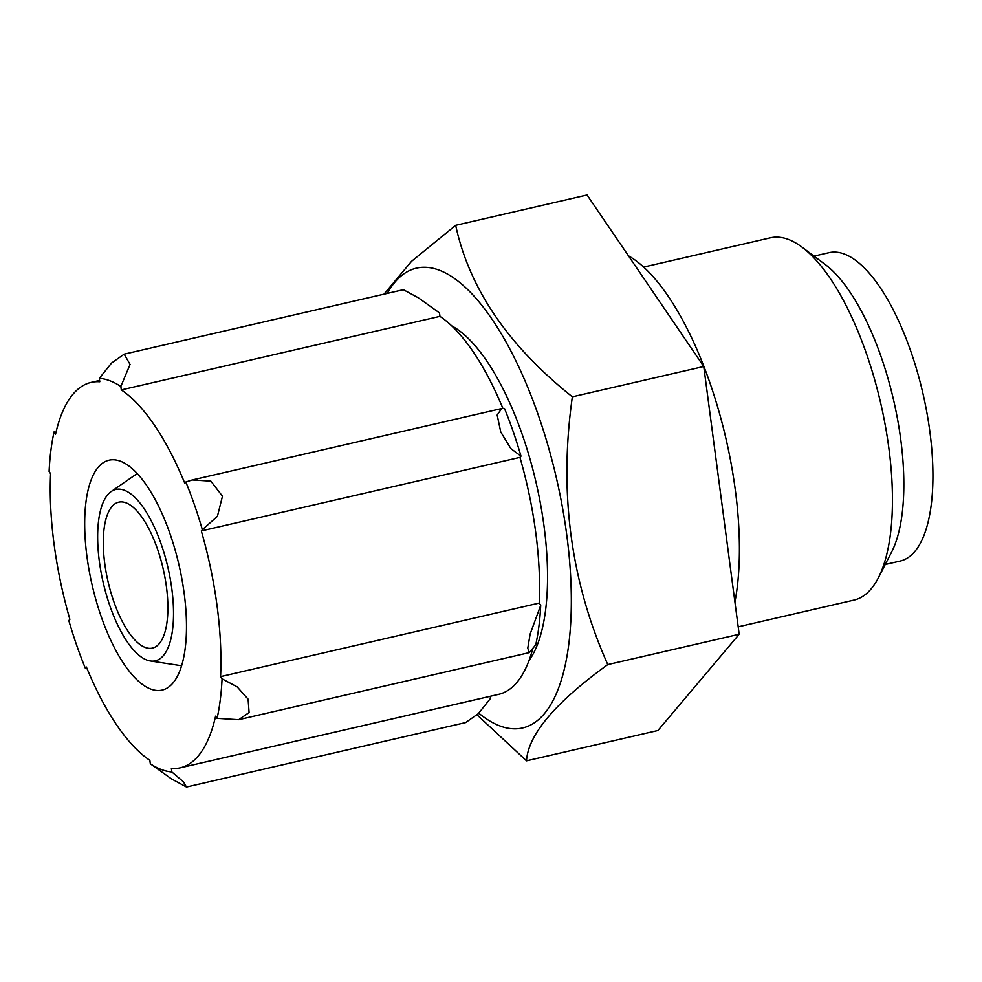 <?xml version="1.0" encoding="UTF-8"?>
<svg xmlns="http://www.w3.org/2000/svg" width="982" height="982" viewBox="0 0 982 982"><rect width="100%" height="100%" fill="white"/><g stroke="black" fill="none" stroke-linecap="round" stroke-linejoin="round"><path stroke-width="1.47" d="M172.942 683.018A117.975 44.571 -103 0 0 174.956 549.404A117.975 44.571 -103 0 0 109.051 460.177A117.975 44.571 -103 0 0 92.148 585.162A117.975 44.571 -103 0 0 162.116 690.088A117.975 44.571 -103 0 0 172.942 683.018M54.071 431.92A26.133 9.881 77 0 1 55.581 434.118A197.799 74.742 77 0 1 91.093 382.403A197.799 74.742 77 0 1 99.796 381.752A26.133 9.881 77 0 1 99.342 378.315A201.335 76.068 77 0 1 120.835 386.478A26.133 9.881 77 0 1 121.289 389.915A197.799 74.742 77 0 1 184.776 483.23A26.133 9.881 77 0 1 185.819 482.002A201.335 76.068 77 0 1 202.341 529.691A26.133 9.881 77 0 1 201.298 530.931A197.799 74.742 77 0 1 220.569 676.623A26.133 9.881 77 0 1 222.067 678.832A201.335 76.068 77 0 1 217.083 718.345A26.133 9.881 77 0 1 215.586 716.148A197.799 74.742 77 0 1 180.074 767.863A197.799 74.742 77 0 1 171.371 768.525A26.133 9.881 77 0 1 171.825 771.962A201.335 76.068 77 0 1 150.332 763.787A26.133 9.881 77 0 1 149.878 760.35A197.799 74.742 77 0 1 86.391 667.036A26.133 9.881 77 0 1 85.348 668.263A201.335 76.068 77 0 1 68.826 620.587A26.133 9.881 77 0 1 69.869 619.335A197.799 74.742 77 0 1 50.598 473.655A26.133 9.881 77 0 1 49.1 471.446A201.335 76.068 77 0 1 54.071 431.92M120.835 386.478L130.066 364.432L124.186 354.158L403.344 289.702L418.43 297.853L439.482 312.927A26.133 9.881 77 0 1 439.936 316.364A197.799 74.742 77 0 1 502.894 408.365M520.988 456.139L510.836 448.578L500.746 431.945L497.174 415.03L501.692 408.512L504.478 408.451A201.335 76.068 77 0 1 520.988 456.139A26.133 9.881 77 0 1 519.944 457.379A197.799 74.742 77 0 1 539.216 603.071A26.133 9.881 77 0 1 540.714 605.28A201.335 76.068 77 0 1 535.742 644.793L529.347 652.6L527.776 648.206L530.133 634.065L540.714 605.28M532.453 649.789A197.799 74.742 77 0 1 498.721 694.323L180.074 767.863M490.227 696.275A26.133 9.881 77 0 1 490.484 698.411L478.271 713.693L465.628 722.568L186.47 787.012L183.339 781.77L171.825 771.962M220.569 676.623L539.216 603.071M217.083 718.345L238.663 719.696L249.084 712.551L248.102 699.159L237.141 686.848L222.067 678.832M150.332 763.787L171.371 778.849L186.47 786.999M124.186 354.158L111.567 363.021L99.342 378.315M121.289 389.915L439.936 316.364M202.341 529.691L217.403 516.336L222.472 496.217L210.848 481.131L192.276 479.94L185.819 482.002M201.298 530.931L519.944 457.379M159.293 643.603A74.877 28.294 -103 0 0 160.569 558.807A74.877 28.294 -103 0 0 118.736 502.17A74.877 28.294 -103 0 0 108.02 581.504A74.877 28.294 -103 0 0 152.419 648.095A74.877 28.294 -103 0 0 159.293 643.603M163.429 655.546A87.926 33.228 -103 0 0 163.061 549.773A87.926 33.228 -103 0 0 111.212 491.516A87.926 33.228 -103 0 0 103.208 582.608A87.926 33.228 -103 0 0 150.332 660.972A87.926 33.228 -103 0 0 163.429 655.546M478.774 713.165A235.95 89.153 -103 0 0 544.249 713.816A235.95 89.153 -103 0 0 555.652 474.797A235.95 89.153 -103 0 0 439.396 270.259A235.95 89.153 -103 0 0 387.203 293.434M477.08 714.871L526.512 760.841C528.193 734.622 555.284 702.535 607.784 664.581C570.591 581.381 558.783 492.129 572.359 396.814C508.136 345.639 469.249 288.475 455.673 225.32L411.532 261.347L383.999 294.17M455.673 225.32L587.064 194.988L703.75 366.495L739.176 634.249L607.784 664.581M703.75 366.495L572.359 396.814M739.176 634.249L657.903 730.51L526.512 760.841M885.212 564.503L900.249 561.041A158.237 59.792 -103 0 0 914.77 551.553A158.237 59.792 -103 0 0 917.47 372.338A158.237 59.792 -103 0 0 829.078 252.669L814.029 256.13M738.194 626.823L854.058 600.076A185.893 70.238 -103 0 0 871.108 588.93A185.893 70.238 -103 0 0 878.35 577.858L891.57 552.142A161.699 61.093 -103 0 0 893.608 400.165A161.699 61.093 -103 0 0 825.162 264.465L802.012 247.145A185.893 70.238 -103 0 0 770.44 237.816L643.64 267.092M878.35 577.858A185.893 70.238 -103 0 0 880.682 403.148A185.893 70.238 -103 0 0 802.012 247.145M734.917 602.076A211.928 80.07 -103 0 0 715.768 400.742A211.928 80.07 -103 0 0 628.468 255.836M528.967 660.653A180.848 68.335 -103 0 0 536.111 482.69A180.848 68.335 -103 0 0 451.695 325.852M238.663 719.696L529.347 652.6M91.093 382.403L99.599 380.439M193.294 479.719L501.237 408.635M150.332 660.972L181.596 665.747M111.212 491.516L137.222 473.52"/></g></svg>
